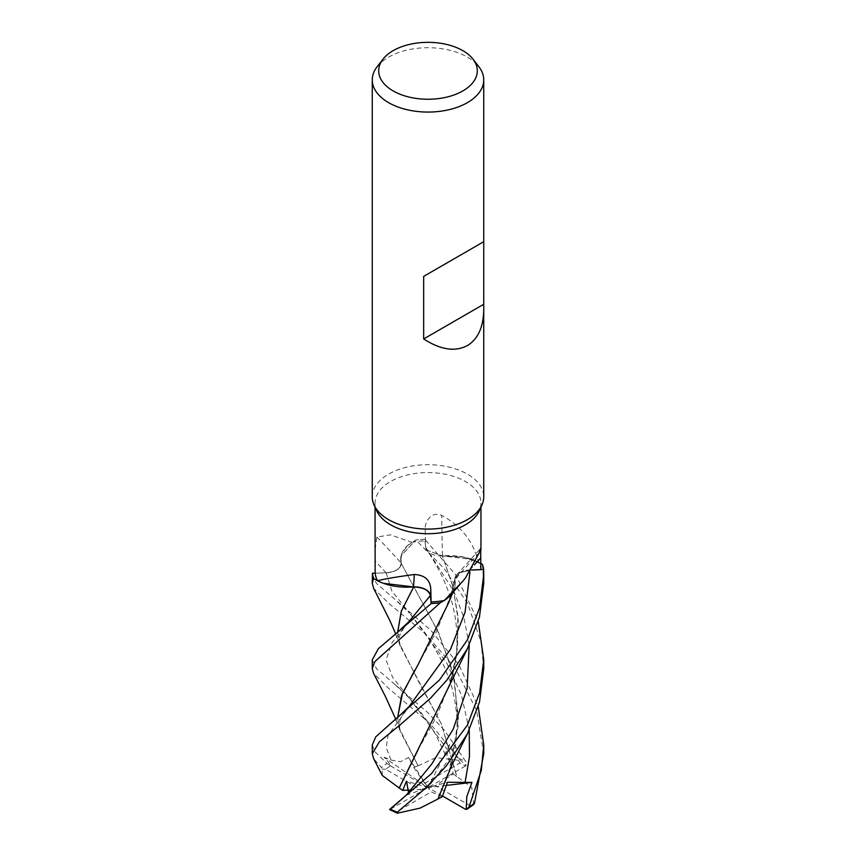 <?xml version="1.0" encoding="UTF-8"?>
<svg xmlns="http://www.w3.org/2000/svg" width="856" height="856" viewBox="0 0 856 856"><rect width="100%" height="100%" fill="white"/><g stroke="black" fill="none" stroke-linecap="round" stroke-linejoin="round"><path stroke-width="0.64" stroke-dasharray="4.28 3.21" d="M448.576 602.902L454.771 579.705L455.007 587.034L451.508 594.032L455.007 587.034L454.943 579.694L451.444 594.096M448.105 597.595L444.221 600.505L448.105 597.595M430.322 595.615C428.792 590.126 423.196 587.248 413.534 586.981M381.872 582.722L377.592 580.775L381.883 582.722M375.142 573.167L386.11 572.782C395.665 571.915 400.661 568.694 401.111 563.109C400.661 568.694 395.665 571.915 386.11 572.782C395.761 571.862 400.747 568.587 401.09 562.938M438.005 798.916L451.305 764.515L458.452 717.81L452.942 671.885L437.502 630.562L401.068 563.162L400.993 555.854L415.706 540.061A55.672 32.143 180 0 1 424.779 539.323L425.678 547.251L426.78 550.087L442.349 555.94L472.437 559.46A44.341 25.605 180 0 1 478.386 562.007C473.261 541.345 461.042 525.83 441.728 515.43C431.724 510.625 424.758 521.646 425.186 528.869L425.539 547.23A939.235 379.39 -91.8 0 1 425.186 528.869M376.833 511.011A52.954 30.57 180 0 1 375.046 503.146A52.954 30.57 180 0 1 390.561 481.521A52.954 30.57 180 0 1 448.266 474.898A52.954 30.57 180 0 1 480.954 503.146A52.954 30.57 180 0 1 479.167 511.011M376.865 537.033A943.622 564.725 -157 0 1 401.186 563.045A44.341 25.605 180 0 1 407.317 545.754A44.341 25.605 180 0 1 411.715 542.319L390.561 534.829L376.865 537.033L375.046 550.108M372.264 496.887A55.736 32.186 180 0 1 388.592 474.128A55.736 32.186 180 0 1 449.325 467.162A55.736 32.186 180 0 1 483.736 496.887M377.122 66.757A55.736 32.186 180 0 1 388.592 57.138A55.736 32.186 180 0 1 478.879 66.757M383.563 583.353L377.592 580.764M401.186 563.045A16.029 9.256 180 0 1 386.131 572.825L375.142 573.199M411.715 542.319A52.954 30.57 180 0 1 411.79 542.308A52.954 30.57 180 0 1 424.897 540.885M407.317 545.754L415.706 540.061L400.993 555.854L401.068 563.162L401.496 554.11L407.317 545.754M478.386 562.007A52.954 30.57 180 0 1 478.408 562.05L472.437 559.46A44.341 25.605 180 0 0 442.477 555.929A943.622 381.155 -91.8 0 1 441.728 515.43M442.477 555.929A16.029 9.256 180 0 1 425.539 547.23M448.523 688.331L456.633 655.45L458.302 621.199L453.166 587.43L442.381 555.908L464.198 557.17L482.292 564.307L464.209 557.17L442.295 556.004L426.748 550.044L425.657 547.219L424.779 539.28L455.767 574.922L478.247 621.477M479.135 552.88A943.622 844.219 44.5 0 0 454.814 579.769A16.029 9.256 180 0 1 456.473 575.093A16.029 9.256 180 0 1 469.869 569.989L471.431 569.936M454.814 579.769A44.341 25.605 180 0 1 450.727 594.941M448.683 597.06L444.211 600.505M480.869 563.409L478.408 562.05A52.954 30.57 180 0 1 480.858 569.615M471.389 570L459.779 572.621L454.953 578.378L454.943 579.694M483.576 569.55L469.891 570.096L459.768 572.696L454.943 578.453L454.878 579.747L454.943 578.453L459.768 572.696L471.367 570.032M454.889 579.673L451.358 593.925L436.132 632.317L414.614 670.494M448.544 773.364L458.195 725.974L454.322 677.46L438.657 632.894L401.057 563.12M483.736 753.719L476.621 710.309L455.103 667.99L425.443 633.879L388.592 603.213L373.623 588.297M372.264 574.547L376.405 583.407L430.9 630.358L459.041 665.005L478.247 706.735M418.103 765.799L435.843 757.635L458.613 760.278L458.698 758.448L430.493 723.962L388.592 688.32L373.558 673.319M372.264 659.848L376.48 668.632L428.407 713.155L444.51 730.436L465.814 761.669L465.75 765.863M372.264 744.934L374.671 751.525L387.051 763.477A55.736 32.186 180 0 0 381.476 767.586L373.633 758.673M417.985 749.963L436.346 717.146L451.401 679.001L457.553 647.682L457.864 615.635L452.375 584.605L442.349 555.94L426.78 550.087L425.678 547.251L424.779 539.323A55.672 32.143 180 0 0 415.706 540.061L415.813 540.008A55.736 32.175 180 0 1 424.779 539.28M409.478 790.045L420.553 789.478L385.575 769.287A52.954 30.57 180 0 1 390.561 765.96A52.954 30.57 180 0 1 390.625 765.927L389.748 765.371L389.213 762.985L384.077 757.271L428 787.584L424.715 783.283L459.693 763.092A52.954 30.57 180 0 1 465.514 766.002L466.167 765.317L457.179 757.442L449.742 744.474L447.752 750.07L446.725 757.442L449.496 758.609L453.284 773.985L435.447 785.68L470.425 805.881L473.828 804.415L471.71 787.392L456.847 776.542L441.471 724.187L400.373 646.376L397.559 632.691M453.284 773.985L456.794 776.574L441.311 723.909L418.317 681.044L399.549 643.626L397.612 632.648M382.311 775.493L382.172 769.062L381.476 767.586M483.736 583.278L482.388 564.372M407.83 793.266L408.547 792.442M442.21 796.786L431.285 791.875L396.307 812.077A52.954 30.57 180 0 1 390.486 809.155L402.609 798.648M384.077 757.271L390.989 760.032L400.576 761.712L408.537 757.442L413.79 767.586L418.038 765.692L399.549 728.756L399.848 720.367C401.592 716.055 402.737 714.364 408.997 706.649M387.051 763.466L390.4 765.767M397.612 717.884L399.549 728.756M418.017 765.66L400.448 731.762L397.548 717.938M483.736 668.536L481.061 641.829L467.526 603.437L443.879 568.181L415.813 540.008M385.575 769.287L382.172 769.062M390.625 765.927L428 787.584L408.537 757.442M446.404 785.401L428 787.584L447.463 782.266M442.52 795.994L428 787.584L431.285 791.875M396.307 812.077L396.713 812.986M424.715 783.283L413.79 767.586M465.514 766.002L428 787.584L420.553 789.478M459.693 763.092L458.613 760.278M406.258 795.181L428 787.584L406.504 781.089M390.486 809.155L428 787.584L435.447 785.68M449.742 744.474L428 787.584L449.496 758.609M386.131 572.825A939.235 562.103 -157 0 0 375.121 561.022M469.869 569.989A939.235 840.292 44.5 0 1 474.395 564.907M469.227 645.06L463.866 617.454L453.926 591.453L425.657 547.219M469.933 572.161L469.891 570.053M386.11 572.782L391.791 590.918L409.543 613.11L395.087 599.521M470.425 805.881A52.954 30.57 180 0 1 465.439 809.198A52.954 30.57 180 0 1 465.375 809.241M447.752 750.059L409.692 698.55L392.572 677.278L386.045 659.901L392.101 642.631L408.954 621.606M390.989 760.032L386.227 747.62L387.993 735.539L408.986 706.671M469.227 730.168L461.491 695.115L446.8 663.1L409.553 613.11L423.602 630.797L430.675 641.058L441.878 661.089L449.175 678.872C454.29 692.429 457.906 715.616 456.922 729.761C456.366 742.387 454.493 753.976 451.315 764.515M458.698 758.448A55.736 32.186 180 0 1 465.814 761.669M375.046 507.137L375.046 503.146M456.473 575.093L480.687 548.396M451.401 679.001C459.169 653.267 457.8 626.988 453.402 608.456C451.861 600.249 447.945 589.249 441.675 575.457C436.207 564.639 431.242 556.186 426.78 550.087L426.748 550.044M451.358 593.925L454.953 578.378M452.824 592.502L453.926 590.116M480.954 507.137L480.954 503.146M400.373 646.376L395.793 634.135M395.29 684.789L409.692 698.55C413.587 702.69 419.461 710.266 427.337 721.276L435.704 734.566L446.725 757.442M408.965 621.584C406.022 623.714 398.265 636.661 399.271 637.249L399.549 643.626M467.141 649.244L467.494 648.559M408.387 792.645L409.136 791.779M395.804 719.382L400.448 731.762M483.736 659.676L483.736 660.383"/><path stroke-width="1.28" d="M451.508 594.032L448.105 597.595L451.508 594.032M444.285 600.495L461.812 582.273L450.727 594.941A44.341 25.605 180 0 1 448.683 597.06A44.341 25.605 180 0 1 444.285 600.495A52.954 30.57 180 0 1 444.211 600.505L440.294 602.752A55.672 32.143 180 0 1 431.221 603.491L430.322 595.615L431.221 603.534L378.363 648.688L372.264 659.848M397.559 632.691L401.261 611.238L413.705 586.916L383.563 583.353A44.341 25.605 180 0 1 377.614 580.807L373.708 578.506A55.672 32.143 180 0 1 372.424 573.263L372.264 583.278L373.612 578.442A55.736 32.175 180 0 1 372.36 573.263M483.736 309.476C483.49 326.992 478.044 339.019 467.408 345.557C455.178 352.051 440.594 349.847 423.666 338.965L423.666 276.381L483.736 241.702L483.736 496.887A55.736 32.186 180 0 1 481.864 505.168L479.167 511.011A52.954 30.57 180 0 1 465.439 524.76A52.954 30.57 180 0 1 414.261 532.667A52.954 30.57 180 0 1 376.833 511.011L374.136 505.168A55.736 32.186 180 0 1 372.264 496.887L372.264 79.897A55.736 32.186 180 0 1 377.122 66.757L382.996 59.171A49.306 28.462 180 0 1 393.139 50.665A49.306 28.462 180 0 1 473.004 59.171A49.306 28.462 180 0 1 462.861 90.918A49.306 28.462 180 0 1 400.041 94.235A49.306 28.462 180 0 1 382.996 59.171M375.046 507.137L375.142 573.199A52.954 30.57 180 0 0 377.592 580.764A52.954 30.57 180 0 0 377.614 580.807C382.739 579.245 394.958 577.137 414.272 574.483C425.004 575.05 430.515 580.197 430.814 589.923L431.103 601.928A52.954 30.57 180 0 0 444.211 600.505L440.294 602.752L444.221 600.505M461.812 582.273L465.439 578.057L479.135 552.88L480.687 548.396L480.858 569.615L471.431 569.936M481.864 505.168A55.736 32.186 180 0 1 467.408 519.645A55.736 32.186 180 0 1 413.534 527.97A55.736 32.186 180 0 1 374.136 505.168M473.004 59.171L478.879 66.757A55.736 32.186 180 0 1 483.736 79.897A55.736 32.186 180 0 1 467.408 102.645A55.736 32.186 180 0 1 406.675 109.622A55.736 32.186 180 0 1 372.264 79.897M414.272 574.483A943.622 101.661 113.1 0 1 413.523 586.884A16.029 9.256 180 0 1 430.461 595.583L431.103 601.928M413.523 586.884A44.341 25.605 180 0 1 383.563 583.353M413.673 586.938L401.368 611.098L397.612 632.648M373.558 673.319L372.264 668.536L374.939 661.528L440.294 602.752A55.672 32.143 180 0 1 431.221 603.491L430.343 595.594C428.792 590.019 423.121 587.141 413.341 586.948M373.612 578.442L377.592 580.764M375.142 573.167L372.424 573.263A55.672 32.143 180 0 0 373.708 578.506L377.592 580.775M471.389 570L483.64 569.55A55.736 32.175 180 0 0 482.388 564.372L480.869 563.409M451.444 594.096L448.683 597.06M483.576 569.55A55.672 32.143 180 0 0 482.292 564.307A55.672 32.143 180 0 1 483.576 569.55L471.367 570.032M483.565 241.799L423.666 276.381M483.565 304.372L423.666 338.965M373.623 588.297L372.264 583.278M440.187 602.806A55.736 32.175 180 0 1 431.221 603.534M478.247 621.477L483.736 659.676L479.628 692.761L467.408 725.096L431.627 773.482L390.186 808.952A55.736 32.186 180 0 0 397.302 812.162L425.507 788.258L446.49 765.692L467.408 733.827L479.531 701.973L483.736 668.536L483.736 660.383M467.408 639.86L439.438 680.038L375.838 736.749L372.264 744.934L372.264 753.719L379.379 741.788L400.897 724.219L430.557 698.164L446.704 680.317L467.408 648.72L479.435 617.155L483.736 583.278L483.736 574.547L479.595 607.76L467.408 639.86M373.633 758.673L372.264 753.719M467.237 809.102L473.839 804.405L474.524 803.024L483.736 753.719L483.736 744.934L481.329 770.272L468.949 807.144L467.237 809.102L465.375 809.241L442.52 795.994M413.534 586.981C423.196 587.248 428.792 590.126 430.322 595.615L430.343 595.594M399.324 788.076L382.311 775.493L373.516 758.437M399.153 788.076L467.494 648.559M408.547 792.442L406.504 781.089L402.716 790.388L399.206 788.076L417.985 749.963M394.209 805.817L406.258 795.181L431.702 764.119L453.177 729.216L467.109 688.47L469.227 645.06M483.64 569.55L483.736 574.547M414.614 670.494L401.592 695.628L397.612 717.884M397.548 717.938L402.459 693.403L417.942 664.919L448.576 602.902L452.824 592.502M466.253 809.434L466.788 796.668L471.924 782.384L447.463 782.266L442.21 796.786L438.005 798.916M478.247 706.735L483.736 744.934M467.579 733.506L451.925 764.911L437.983 798.969L420.157 808.096L397.387 813.2L397.302 812.162M471.924 782.384L446.404 785.401M389.555 809.562L397.377 813.2M402.716 790.388L409.478 790.045M430.461 595.583A939.235 101.19 113.1 0 0 430.814 589.923M474.395 564.907A939.235 840.292 44.5 0 1 480.879 557.78M474.524 803.024A55.736 32.186 180 0 1 468.949 807.144M394.605 635.066L408.965 621.584L430.322 595.615M408.248 792.806L409.136 791.768M394.969 720.057L408.997 706.649L450.47 649.415L465.065 612.265L469.933 572.161M465.011 782.833L469.473 756.704L469.227 730.168M483.736 241.702L483.736 79.897M480.954 550.108L480.954 507.137M372.264 659.676L372.264 668.536M395.793 634.135L389.887 620.611L373.516 588.083M373.419 673.062L385.361 696.388L395.804 719.382"/></g></svg>
